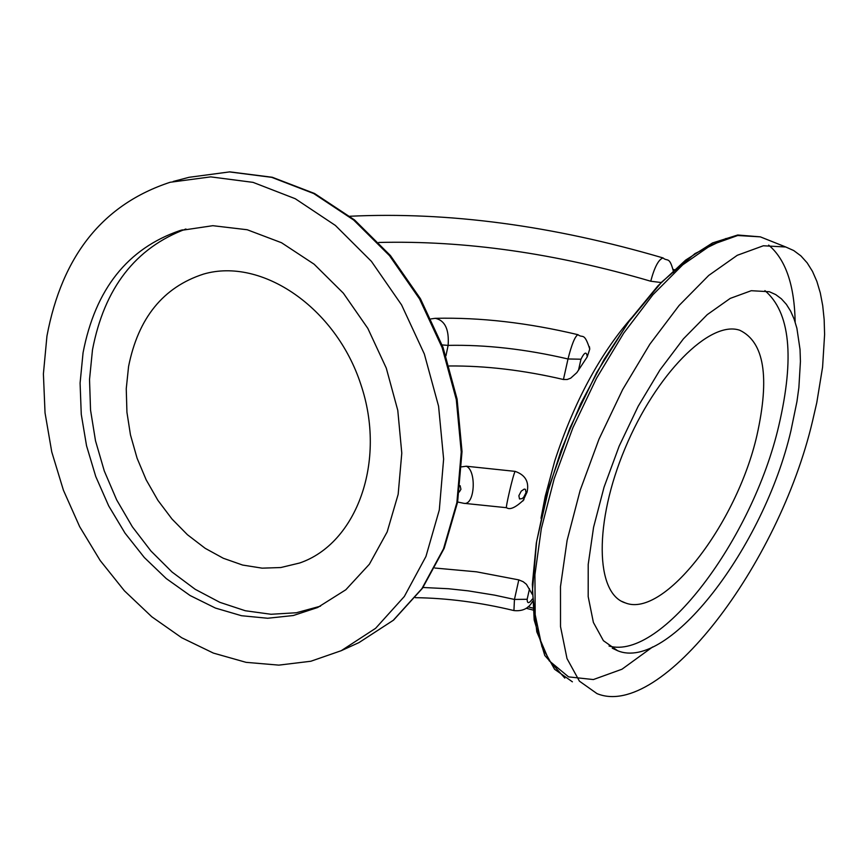 <?xml version="1.0" encoding="UTF-8"?>
<svg xmlns="http://www.w3.org/2000/svg" width="868" height="868" viewBox="0 0 868 868"><rect width="100%" height="100%" fill="white"/><g stroke="black" fill="none" stroke-linecap="round" stroke-linejoin="round"><path stroke-width="1.3" d="M461.689 466.843L466.311 466.224L515.125 471.378M523.968 499.664C515.744 507.509 509.939 510.189 506.554 507.704C504.97 510.015 513.086 474.416 515.136 471.367C525.346 474.948 529.328 481.849 527.071 492.069L522.948 500.955M631.372 318.024C599.452 354.795 573.922 402.437 554.76 460.93L545.212 496.377L540.992 518.294M589.437 346.733L589.752 349.044L587.224 356.878L576.862 372.611L570.721 378.144L567.195 379.511L563.44 379.5C523.426 370.159 485.331 365.656 449.179 365.981M434.922 568.041L476.489 571.817L518.804 579.889L523.144 581.69L526.442 584.316L532.279 594.363M661.09 282.523L650.74 281.232C555.672 253.272 465.009 240.349 378.752 242.465M673.774 272.867C669.532 255.387 667.481 262.038 663.087 257.948C658.628 259.304 654.515 267.062 650.74 281.232M518.804 579.889L514.453 599.441L513.932 610.573C522.579 611.473 528.764 608.435 532.475 601.481M442.116 344.932L448.127 345.377C449.255 329.395 444.969 320.368 435.269 318.317L431.027 318.903M589.752 349.044C584.066 331.413 582.743 338.726 577.99 334.679C575.061 336.144 571.73 344.249 568.008 358.972L563.44 379.5M506.554 507.704L463.762 503.299C474.948 506.001 476.749 470.521 466.311 466.224M756.929 435.4C769.927 377.016 764.209 341.97 739.786 330.263C709.785 319.836 655.937 374.314 625.166 448.105C593.907 522.254 595.122 593.766 625.383 602.924C663.944 618.515 736.726 523.979 756.929 435.4M128.572 366.502L126.251 388.734L126.934 412.267L130.46 434.89L137.09 458.228L146.171 479.83L157.878 500.304L172.027 519.064L187.455 534.742L205.195 548.326L223.315 558.265L242.595 565.046L262.158 568.16L280.82 567.531L299.569 563.028C356.661 543.715 386.976 461.309 360.795 384.329C335.927 307.782 261.8 257.047 203.557 274.082C163.227 287.145 138.24 317.948 128.572 366.502M46.948 336.046C62.062 255.528 103.129 204.273 170.15 182.269L210.707 176.877L253.055 182.367L295.272 198.729L335.374 225.43L371.406 261.355L401.569 304.896L424.333 353.981L438.579 406.224L443.624 459.064L439.306 509.95L425.949 556.464L404.325 596.49L375.605 628.313L341.254 650.685L310.874 661.242L278.845 665.127L246.056 662.338L213.398 653.094L181.716 637.752L151.813 616.79L124.406 590.804L100.178 560.522L79.682 526.713L63.418 490.225L51.765 451.968L45.038 412.875L43.4 373.913L46.948 336.046M320.542 606.146L296.324 612.754L271.022 614.273L245.308 610.746L219.832 602.327L195.224 589.318L172.081 572.055L150.956 551.028L132.337 526.767L116.659 499.87L104.29 470.988L95.513 440.825L90.543 410.076L89.523 379.5L92.485 349.826C104.323 288.1 135.473 247.825 185.926 228.989M83.057 352.777C95.263 289.283 127.563 248.541 179.936 230.573L212.834 225.691L247.217 229.749L281.525 242.736L314.108 264.187L343.359 293.178L367.826 328.375L386.271 368.086L397.783 410.369L401.786 453.15L398.162 494.326L387.161 531.921L369.388 564.211L345.822 589.763L317.634 607.513L293.308 615.52L267.702 618.255L241.499 615.716L215.416 608.056L190.114 595.535L166.222 578.544L144.348 557.549L125.014 533.126L108.684 505.881L95.751 476.51L86.54 445.751L81.267 414.351L80.084 383.103L83.057 352.777M812.546 421.067L816.788 402.611L822.582 367.153L824.6 334.484L824.155 319.511L822.712 305.612L820.293 292.885L816.886 281.438L812.502 271.402L807.164 262.852L800.904 255.886L793.753 250.57L785.746 246.989L763.352 245.774L737.29 255.29L708.722 275.438L679.069 305.514L649.861 344.184L622.671 389.526L598.996 439.143L580.149 490.366L567.108 540.406L560.489 586.605L560.522 626.62L567.01 658.584L579.433 681.174L596.989 693.608C660.906 720.049 778.77 565.014 812.546 421.067M790.922 430.799L796.954 401.537L798.875 387.562L800.426 361.435L800.036 349.478L796.889 328.245L794.144 319.142L790.639 311.156L786.375 304.353L781.384 298.82L775.699 294.588L769.352 291.724L751.265 290.704L730.227 298.397L707.236 314.65L683.398 338.867L659.962 369.931L638.164 406.3L619.188 446.076L604.063 487.143L593.571 527.288L588.211 564.417L588.189 596.641L593.386 622.432L603.401 640.682L617.615 650.718C668.523 672.06 763.883 547.176 790.922 430.799M609.043 646.031C661.242 660.874 752.589 538.8 778.824 425.645C794.741 357.204 790.108 312.198 764.925 290.628M423.009 587.484L448.528 588.743L468.167 590.848L494.641 595.144L514.453 599.441L527.158 599.278L529.513 588.775M532.388 599.018C528.948 603.748 527.212 603.835 527.158 599.278M445.957 355.761L448.127 345.377C485.744 344.607 525.715 349.131 568.008 358.972L580.974 359.222C584.522 352.007 586.605 351.225 587.224 356.878M578.489 370.267L580.974 359.222M460.105 485.668L460.93 489.292L459.27 492.015M526.03 492.644L523.686 497.212L522.145 498.601L519.509 498.97L518.869 495.704L521.234 491.136L524.239 489.096L525.422 489.324L526.03 492.644M173.231 181.455L189.029 177.311L229.467 171.918L271.673 177.332L313.728 193.542L353.667 220.027L389.526 255.68L419.526 298.907L442.148 347.645L456.286 399.53L461.244 452.033L456.883 502.594L443.505 548.826L421.913 588.634L393.258 620.305L358.983 642.591L355.153 644.338M795.153 322.082C794.47 285.051 785.649 259.402 768.679 245.123M726.006 238.483L695.018 253.564L661.655 282.1L628.128 322.56L596.783 372.372L569.875 428.141L549.357 485.906L536.608 541.556L532.409 591.26L536.793 631.806L549.216 660.808L568.562 676.877L593.376 679.557L621.987 669.217L652.649 646.942M765.478 238.917L760.325 236.856L737.702 235.51L711.435 244.874L682.715 264.838L652.953 294.708L623.701 333.149L596.522 378.264L572.923 427.685L554.196 478.713L541.328 528.612L534.927 574.703L535.187 614.674L541.925 646.649L554.598 669.282L572.392 681.814M528.026 606.808L532.876 608.099M663.076 257.948C552.591 225.496 448.192 211.597 349.902 216.251M526.138 608.251L533.039 610.03M513.769 610.529C480.037 602.392 447.237 598.106 415.349 597.672M463.751 503.299L457.631 502.008M674.284 269.698L673.416 269.449M435.476 318.317C480.395 317.297 527.885 322.755 577.925 334.679M625.361 602.913L621.683 601.34M341.254 650.685L358.983 642.591L393.551 620.132L422.434 588.298L444.166 548.37L457.61 502.095L462.026 451.555L457.1 399.139L443.016 347.352L420.427 298.711L390.437 255.572L354.556 219.962L314.531 193.488L272.292 177.267L229.814 171.864L189.029 177.311M179.936 230.573L182.475 229.857M785.746 246.989L760.325 236.856L737.713 235.011L712.53 242.942L685.644 260.096L657.89 285.897L630.342 319.413L604.226 359.265L580.746 403.674L561.032 450.579L545.994 497.776L536.316 543.043L532.355 584.359L534.189 620.034L544.779 655.47L564.818 678.103M612.255 648.19L617.615 650.718"/></g></svg>
